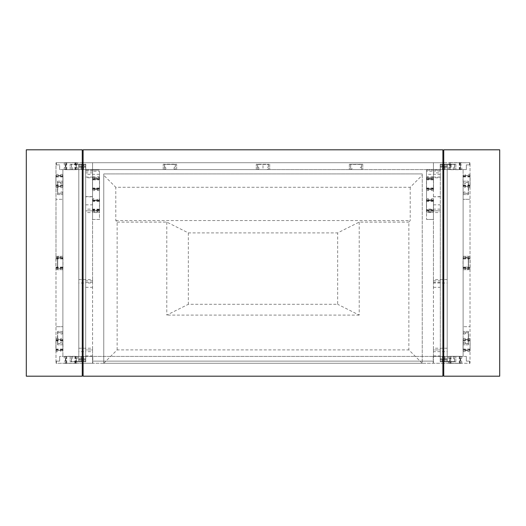 <?xml version="1.0" encoding="UTF-8"?>
<svg xmlns="http://www.w3.org/2000/svg" width="526" height="526" viewBox="0 0 526 526"><rect width="100%" height="100%" fill="white"/><g stroke="black" fill="none" stroke-linecap="round" stroke-linejoin="round"><path stroke-width="0.39" stroke-dasharray="2.63 1.97" d="M422.233 175.257L422.233 173.915L103.767 173.915L103.767 175.257L115.792 187.282L410.208 187.282L422.233 175.257L422.233 363.275L408.866 349.908L117.134 349.908L103.767 363.275L422.233 363.275L422.233 173.915L103.767 173.915L103.767 363.275L422.233 363.275M103.767 175.257L103.767 363.275M117.134 349.908L117.134 222.09L115.792 220.552L115.792 187.282M410.208 187.282L410.208 220.552L408.866 222.09L408.866 349.908M115.792 220.552L410.208 220.552M117.134 222.09L166.781 222.09L188.341 232.893L337.659 232.893L359.219 222.09L408.866 222.09M166.781 222.09L166.781 315.1L188.341 304.298L337.659 304.298L337.659 232.893M188.341 232.893L188.341 304.298M359.219 222.09L359.219 315.1L337.659 304.298M359.219 315.1L166.781 315.1M85.692 196.803L85.692 287.321L85.692 196.803L92.576 196.803L92.576 172.87L85.692 172.87M85.692 171.081L92.576 171.081L92.576 170.043L92.576 287.321L92.576 196.803M92.576 171.081L92.576 172.87M92.576 174.369L92.576 177.788L92.576 174.369M92.576 281.588L92.576 279.576L92.576 281.588M85.692 281.588L85.692 279.576L85.692 281.588M85.692 174.369L85.692 177.788L85.692 174.369M92.576 350.875L92.576 348.212L92.576 350.875M85.692 350.875L85.692 348.212L85.692 350.875M92.576 209.42L92.576 212.576L92.576 209.42M85.692 209.42L85.692 212.576L85.692 209.42M85.692 210.854L85.692 349.935L85.692 204.831L85.692 210.854L92.576 210.854L92.576 349.935L92.576 204.831L92.576 210.854L85.692 210.854M85.692 349.935L85.692 355.957L85.692 349.935L92.576 349.935L92.576 355.957L92.576 349.935L85.692 349.935M99.46 212.576L99.46 209.131L99.46 212.576L92.576 212.576L92.576 209.131L92.576 212.576L85.692 212.576M99.46 177.788L99.46 174.343L99.46 177.788L92.576 177.788L92.576 174.343L92.576 177.788L85.692 177.788M99.46 179.859L99.46 189.321L99.46 188.038L99.46 188.65L92.576 188.65L92.576 178.551L92.576 179.859L92.576 179.353L99.46 179.353L99.46 179.859L92.576 179.859M92.576 189.321L99.46 189.321L92.576 189.321M99.46 178.551L92.576 178.551M92.576 188.65L92.576 200.643L99.46 200.643L99.46 188.65M92.576 179.353L92.576 171.22L99.46 171.22L99.46 179.353M99.46 200.643L99.46 210.834L99.46 209.558L99.46 210.472L92.576 210.472L92.576 209.558L92.576 210.834L92.576 200.643M99.46 200.071L92.576 200.071M92.576 210.472L92.576 219.46L99.46 219.46L99.46 171.22M99.46 210.472L99.46 219.46L92.576 219.46L92.576 211.991L99.46 211.991M92.576 171.22L92.576 170.062L85.692 170.069M92.576 211.991L92.576 170.043L99.46 170.062M429.032 189.38C428.171 191.037 427.316 191.037 426.454 189.38L426.454 178.498A1.289 1.289 180 0 1 427.743 177.209A1.289 1.289 180 0 1 429.032 178.498L430.925 178.498A1.289 1.289 180 0 1 432.221 177.209A1.289 1.289 180 0 1 433.509 178.498L433.509 189.347A1.289 1.289 180 0 1 432.221 190.636A1.289 1.289 180 0 1 430.925 189.347L429.032 189.347A1.289 1.289 180 0 1 427.743 190.636A1.289 1.289 180 0 1 426.454 189.347L426.454 178.498M426.454 178.531C427.316 176.874 428.171 176.874 429.032 178.531L429.032 178.498M429.032 178.531L430.925 178.498M430.925 178.531C431.787 176.874 432.648 176.874 433.509 178.531L433.509 178.498M433.509 178.531L433.509 189.38C432.648 191.037 431.787 191.037 430.925 189.38M430.925 189.347L429.032 189.347M442.892 376.189L442.892 149.811L83.108 149.811L83.108 376.189L442.892 376.189M430.925 210.86L429.032 210.86A1.289 1.289 180 0 1 427.743 212.156A1.289 1.289 180 0 1 426.454 210.86L426.454 200.018A1.289 1.289 180 0 1 427.743 198.729A1.289 1.289 180 0 1 429.032 200.018L430.925 200.018A1.289 1.289 180 0 1 432.221 198.729A1.289 1.289 180 0 1 433.509 200.018L433.509 210.86A1.289 1.289 180 0 1 432.221 212.156A1.289 1.289 180 0 1 430.925 210.86L429.032 210.86M429.032 210.9C428.171 212.557 427.316 212.557 426.454 210.9L426.454 210.86M426.454 210.9L426.454 200.018M426.454 200.051C427.316 198.394 428.171 198.394 429.032 200.051L430.925 200.051C431.787 198.394 432.648 198.394 433.509 200.051L433.509 210.86M433.509 210.9C432.648 212.557 431.787 212.557 430.925 210.9M96.968 189.38C97.829 191.037 98.684 191.037 99.546 189.38L99.546 178.531C98.684 176.874 97.829 176.874 96.968 178.531L95.074 178.498A1.289 1.289 0 0 0 93.779 177.209A1.289 1.289 0 0 0 92.491 178.498L92.491 189.347A1.289 1.289 0 0 0 93.779 190.636A1.289 1.289 0 0 0 95.074 189.347L96.968 189.347A1.289 1.289 0 0 0 98.257 190.636A1.289 1.289 0 0 0 99.546 189.347L99.546 178.498A1.289 1.289 0 0 0 98.257 177.209A1.289 1.289 0 0 0 96.968 178.498M96.968 178.531L95.074 178.498M95.074 178.531C94.213 176.874 93.352 176.874 92.491 178.531L92.491 178.498M92.491 178.531L92.491 189.38C93.352 191.037 94.213 191.037 95.074 189.38M95.074 189.347L96.968 189.347M92.491 210.9L92.491 210.9C93.352 212.557 94.213 212.557 95.074 210.9L96.968 210.9C97.829 212.557 98.684 212.557 99.546 210.9L99.546 200.051C98.684 198.394 97.829 198.394 96.968 200.051L95.074 200.051C94.213 198.394 93.352 198.394 92.491 200.051L92.491 210.86A1.289 1.289 0 0 0 93.779 212.156A1.289 1.289 0 0 0 95.074 210.86L96.968 210.86A1.289 1.289 0 0 0 98.257 212.156A1.289 1.289 0 0 0 99.546 210.86L99.546 200.018A1.289 1.289 0 0 0 98.257 198.729A1.289 1.289 0 0 0 96.968 200.018L95.074 200.018A1.289 1.289 0 0 0 93.779 198.729A1.289 1.289 0 0 0 92.491 200.018L92.491 210.86M55.907 268.424A1.289 1.289 0 0 0 57.203 269.713A1.289 1.289 0 0 0 58.491 268.424L60.385 268.424A1.289 1.289 0 0 0 61.673 269.713A1.289 1.289 0 0 0 62.969 268.424L62.969 257.576A1.289 1.289 0 0 0 61.673 256.287A1.289 1.289 0 0 0 60.385 257.576L58.491 257.576A1.289 1.289 0 0 0 57.203 256.287A1.289 1.289 0 0 0 55.907 257.576L55.907 268.424A1.289 1.289 0 0 0 57.203 269.713A1.289 1.289 0 0 0 58.491 268.424L60.385 268.424A1.289 1.289 0 0 0 61.673 269.713A1.289 1.289 0 0 0 62.969 268.424L62.969 257.576A1.289 1.289 0 0 0 61.673 256.287A1.289 1.289 0 0 0 60.385 257.576L58.491 257.576A1.289 1.289 0 0 0 57.203 256.287A1.289 1.289 0 0 0 55.907 257.576L55.907 268.424M55.907 350.408A1.289 1.289 0 0 0 57.203 351.697A1.289 1.289 0 0 0 58.491 350.408L60.385 350.408A1.289 1.289 0 0 0 61.673 351.697A1.289 1.289 0 0 0 62.969 350.408L62.969 339.559A1.289 1.289 0 0 0 61.673 338.271A1.289 1.289 0 0 0 60.385 339.559L58.491 339.559A1.289 1.289 0 0 0 57.203 338.271A1.289 1.289 0 0 0 55.907 339.559L55.907 350.408A1.289 1.289 0 0 0 57.203 351.697A1.289 1.289 0 0 0 58.491 350.408L60.385 350.408A1.289 1.289 0 0 0 61.673 351.697A1.289 1.289 0 0 0 62.969 350.408L62.969 339.559A1.289 1.289 0 0 0 61.673 338.271A1.289 1.289 0 0 0 60.385 339.559L58.491 339.559A1.289 1.289 0 0 0 57.203 338.271A1.289 1.289 0 0 0 55.907 339.559L55.907 350.408M65.421 356.306A1.289 1.289 0 0 0 64.126 357.595A1.289 1.289 0 0 0 65.421 358.883L65.421 360.777A1.289 1.289 0 0 0 64.126 362.072A1.289 1.289 0 0 0 65.421 363.361L76.263 363.361A1.289 1.289 0 0 0 77.559 362.072A1.289 1.289 0 0 0 76.263 360.777L76.263 358.883A1.289 1.289 0 0 0 77.559 357.595A1.289 1.289 0 0 0 76.263 356.306L65.421 356.306A1.289 1.289 0 0 0 64.126 357.595A1.289 1.289 0 0 0 65.421 358.883L65.421 360.777A1.289 1.289 0 0 0 64.126 362.072A1.289 1.289 0 0 0 65.421 363.361L76.263 363.361A1.289 1.289 0 0 0 77.559 362.072A1.289 1.289 0 0 0 76.263 360.777L76.263 358.883A1.289 1.289 0 0 0 77.559 357.595A1.289 1.289 0 0 0 76.263 356.306L65.421 356.306M82.247 149.811L82.247 376.189L26.3 376.189L26.3 149.811L82.247 149.811M65.421 167.117A1.289 1.289 0 0 0 64.126 168.405A1.289 1.289 0 0 0 65.421 169.694L76.263 169.694A1.289 1.289 0 0 0 77.559 168.405A1.289 1.289 0 0 0 76.263 167.117L76.263 165.223A1.289 1.289 0 0 0 77.559 163.928A1.289 1.289 0 0 0 76.263 162.639L65.421 162.639A1.289 1.289 0 0 0 64.126 163.928A1.289 1.289 0 0 0 65.421 165.223L65.421 167.117L65.421 165.223A1.289 1.289 0 0 1 64.126 163.928A1.289 1.289 0 0 1 65.421 162.639L76.263 162.639A1.289 1.289 0 0 1 77.559 163.928A1.289 1.289 0 0 1 76.263 165.223L76.263 167.117A1.289 1.289 0 0 1 77.559 168.405A1.289 1.289 0 0 1 76.263 169.694L65.421 169.694A1.289 1.289 0 0 1 64.126 168.405A1.289 1.289 0 0 1 65.421 167.117M58.491 175.592A1.289 1.289 0 0 0 57.203 174.303A1.289 1.289 0 0 0 55.907 175.592L55.907 186.441A1.289 1.289 0 0 0 57.203 187.729A1.289 1.289 0 0 0 58.491 186.441L60.385 186.441A1.289 1.289 0 0 0 61.673 187.729A1.289 1.289 0 0 0 62.969 186.441L62.969 175.592A1.289 1.289 0 0 0 61.673 174.303A1.289 1.289 0 0 0 60.385 175.592L58.491 175.592L60.385 175.592A1.289 1.289 0 0 1 61.673 174.303A1.289 1.289 0 0 1 62.969 175.592L62.969 186.441A1.289 1.289 0 0 1 61.673 187.729A1.289 1.289 0 0 1 60.385 186.441L58.491 186.441A1.289 1.289 0 0 1 57.203 187.729A1.289 1.289 0 0 1 55.907 186.441L55.907 175.592A1.289 1.289 0 0 1 57.203 174.303A1.289 1.289 0 0 1 58.491 175.592M470.093 257.576A1.289 1.289 0 0 0 468.797 256.287A1.289 1.289 0 0 0 467.509 257.576L465.615 257.576A1.289 1.289 0 0 0 464.327 256.287A1.289 1.289 0 0 0 463.031 257.576L463.031 268.424A1.289 1.289 0 0 0 464.327 269.713A1.289 1.289 0 0 0 465.615 268.424L467.509 268.424A1.289 1.289 0 0 0 468.797 269.713A1.289 1.289 0 0 0 470.093 268.424L470.093 257.576A1.289 1.289 0 0 0 468.797 256.287A1.289 1.289 0 0 0 467.509 257.576L465.615 257.576A1.289 1.289 0 0 0 464.327 256.287A1.289 1.289 0 0 0 463.031 257.576L463.031 268.424A1.289 1.289 0 0 0 464.327 269.713A1.289 1.289 0 0 0 465.615 268.424L467.509 268.424A1.289 1.289 0 0 0 468.797 269.713A1.289 1.289 0 0 0 470.093 268.424L470.093 257.576M470.093 175.592A1.289 1.289 0 0 0 468.797 174.303A1.289 1.289 0 0 0 467.509 175.592L465.615 175.592A1.289 1.289 0 0 0 464.327 174.303A1.289 1.289 0 0 0 463.031 175.592L463.031 186.441A1.289 1.289 0 0 0 464.327 187.729A1.289 1.289 0 0 0 465.615 186.441L467.509 186.441A1.289 1.289 0 0 0 468.797 187.729A1.289 1.289 0 0 0 470.093 186.441L470.093 175.592A1.289 1.289 0 0 0 468.797 174.303A1.289 1.289 0 0 0 467.509 175.592L465.615 175.592A1.289 1.289 0 0 0 464.327 174.303A1.289 1.289 0 0 0 463.031 175.592L463.031 186.441A1.289 1.289 0 0 0 464.327 187.729A1.289 1.289 0 0 0 465.615 186.441L467.509 186.441A1.289 1.289 0 0 0 468.797 187.729A1.289 1.289 0 0 0 470.093 186.441L470.093 175.592M460.579 169.694A1.289 1.289 0 0 0 461.874 168.405A1.289 1.289 0 0 0 460.579 167.117L460.579 165.223A1.289 1.289 0 0 0 461.874 163.928A1.289 1.289 0 0 0 460.579 162.639L449.737 162.639A1.289 1.289 0 0 0 448.441 163.928A1.289 1.289 0 0 0 449.737 165.223L449.737 167.117A1.289 1.289 0 0 0 448.441 168.405A1.289 1.289 0 0 0 449.737 169.694L460.579 169.694A1.289 1.289 0 0 0 461.874 168.405A1.289 1.289 0 0 0 460.579 167.117L460.579 165.223A1.289 1.289 0 0 0 461.874 163.928A1.289 1.289 0 0 0 460.579 162.639L449.737 162.639A1.289 1.289 0 0 0 448.441 163.928A1.289 1.289 0 0 0 449.737 165.223L449.737 167.117A1.289 1.289 0 0 0 448.441 168.405A1.289 1.289 0 0 0 449.737 169.694L460.579 169.694M443.753 376.189L443.753 149.811L499.7 149.811L499.7 376.189L443.753 376.189M460.579 358.883A1.289 1.289 0 0 0 461.874 357.595A1.289 1.289 0 0 0 460.579 356.306L449.737 356.306A1.289 1.289 0 0 0 448.441 357.595A1.289 1.289 0 0 0 449.737 358.883L449.737 360.777A1.289 1.289 0 0 0 448.441 362.072A1.289 1.289 0 0 0 449.737 363.361L460.579 363.361A1.289 1.289 0 0 0 461.874 362.072A1.289 1.289 0 0 0 460.579 360.777L460.579 358.883L460.579 360.777A1.289 1.289 0 0 1 461.874 362.072A1.289 1.289 0 0 1 460.579 363.361L449.737 363.361A1.289 1.289 0 0 1 448.441 362.072A1.289 1.289 0 0 1 449.737 360.777L449.737 358.883A1.289 1.289 0 0 1 448.441 357.595A1.289 1.289 0 0 1 449.737 356.306L460.579 356.306A1.289 1.289 0 0 1 461.874 357.595A1.289 1.289 0 0 1 460.579 358.883M467.509 350.408A1.289 1.289 0 0 0 468.797 351.697A1.289 1.289 0 0 0 470.093 350.408L470.093 339.559A1.289 1.289 0 0 0 468.797 338.271A1.289 1.289 0 0 0 467.509 339.559L465.615 339.559A1.289 1.289 0 0 0 464.327 338.271A1.289 1.289 0 0 0 463.031 339.559L463.031 350.408A1.289 1.289 0 0 0 464.327 351.697A1.289 1.289 0 0 0 465.615 350.408L467.509 350.408L465.615 350.408A1.289 1.289 0 0 1 464.327 351.697A1.289 1.289 0 0 1 463.031 350.408L463.031 339.559A1.289 1.289 0 0 1 464.327 338.271A1.289 1.289 0 0 1 465.615 339.559L467.509 339.559A1.289 1.289 0 0 1 468.797 338.271A1.289 1.289 0 0 1 470.093 339.559L470.093 350.408A1.289 1.289 0 0 1 468.797 351.697A1.289 1.289 0 0 1 467.509 350.408M57.498 257.576L57.498 256.287L57.498 257.576L62.883 257.576L62.883 256.287L62.883 268.424L62.883 257.576L57.498 257.576L57.498 268.424L57.498 256.287L57.498 257.576L62.883 257.576L62.883 256.287L62.883 257.576L57.498 257.576M57.498 268.424L57.498 269.713L57.498 268.424L57.498 269.713L57.498 268.424L62.883 268.424L62.883 269.713L62.883 268.424L57.498 268.424L62.883 268.424L62.883 269.713L62.883 268.424L57.498 268.424M62.883 258.483L62.883 350.362L55.993 350.362L55.993 349.073L55.993 363.275L55.993 162.725L55.993 258.91L55.993 257.622L62.883 257.622L62.883 258.483L55.993 258.483L55.993 257.622L62.883 257.622L55.993 257.622M55.993 350.362L62.883 350.362L55.993 350.362L55.993 339.605L55.993 340.894L55.993 339.605L62.883 339.605L55.993 339.605L55.993 258.483M55.993 186.072L55.993 185.106L55.993 186.395L62.883 186.072L62.883 257.622A1.289 1.289 0 0 1 60.339 257.944A0.427 0.427 0 0 0 59.925 257.622L58.577 257.622A0.861 0.861 0 0 0 57.715 258.483L57.715 267.517A0.861 0.861 0 0 0 58.577 268.378L59.925 268.378A0.427 0.427 0 0 0 60.339 268.056A1.289 1.289 0 0 1 62.883 268.378L55.993 268.378L62.883 268.378L62.883 267.09L62.883 268.056L55.993 268.056M55.993 175.96L55.993 176.927L55.993 175.96L62.883 175.96L62.883 176.927L62.883 175.638L55.993 175.638L62.883 175.96M62.883 350.362L62.883 326.692L55.993 326.692L62.883 326.692L62.883 199.308L55.993 199.308L62.883 199.308L62.883 169.609L59.655 169.609L59.655 164.875L56.427 164.875L56.427 162.725L55.993 162.725L56.427 162.725L56.427 164.875L59.655 164.875L59.655 169.609L62.883 169.609L62.883 175.638L55.993 175.638M62.883 257.622L62.883 193.279L62.883 257.622A1.289 1.289 0 0 1 60.339 257.944A0.427 0.427 0 0 0 59.925 257.622L58.577 257.622A0.861 0.861 0 0 0 57.715 258.483L57.715 267.517A0.861 0.861 0 0 0 58.577 268.378L59.925 268.378A0.427 0.427 0 0 0 60.339 268.056A1.289 1.289 0 0 1 62.883 268.378L62.883 268.056M62.883 268.378L62.883 332.721L62.883 268.378L55.993 268.378M62.883 339.605L62.883 340.894L62.883 339.605L55.993 339.605M62.883 186.072L62.883 175.638M62.883 186.395L55.993 186.395M55.993 363.275L56.427 363.275L55.993 363.275M83.108 363.275L92.576 363.275L92.576 356.391L92.576 363.275L56.427 363.275L56.427 361.125L56.427 363.275L56.427 361.125L59.655 361.125L56.427 361.125L59.655 361.125L59.655 356.391L59.655 361.125L59.655 356.391L92.576 356.391L92.576 363.275L470.007 363.275L470.007 267.09L470.007 268.378L463.117 268.378L463.117 267.517L470.007 267.517L470.007 268.378L463.117 268.378L470.007 268.378M62.883 332.675L62.883 344.813L62.883 332.675L57.498 332.675L57.498 343.524L57.498 331.387L57.498 332.675L62.883 332.675M62.883 193.325L62.883 181.187L62.883 194.613L62.883 193.325L57.498 193.325L57.498 194.613L57.498 181.187L57.498 194.613L57.498 193.325L62.883 193.325M62.883 182.476L57.498 182.476L62.883 182.476M57.498 343.524L57.498 344.813L57.498 343.524L57.498 344.813L57.498 343.524L62.883 343.524L57.498 343.524M468.502 268.424L468.502 269.713L468.502 268.424L463.117 268.424L463.117 269.713L463.117 257.576L463.117 268.424L468.502 268.424L468.502 257.576L468.502 269.713L468.502 268.424L463.117 268.424L463.117 269.713L463.117 268.424L468.502 268.424M468.502 257.576L468.502 256.287L468.502 257.576L468.502 256.287L468.502 257.576L463.117 257.576L463.117 256.287L463.117 257.576L468.502 257.576L463.117 257.576L463.117 256.287L463.117 257.576L468.502 257.576M463.117 267.517L463.117 175.638L470.007 175.638L470.007 176.927L470.007 162.725L470.007 363.275L469.573 363.275L469.573 361.125L469.573 363.275L469.573 361.125L466.345 361.125L469.573 361.125L466.345 361.125L466.345 356.391L466.345 361.125L466.345 356.391L433.424 356.391L433.424 363.275L433.424 356.391L433.424 363.275L433.424 356.391L447.199 356.391L447.199 360.691L447.199 356.391L440.308 356.391L440.308 358.929L440.308 356.391L447.199 356.391L440.308 356.391L440.308 167.071L440.308 169.609L447.199 169.609L447.199 165.309L447.199 169.609L440.308 169.609L447.199 169.609L440.308 169.609L440.308 165.309L440.308 169.609L447.199 169.609L447.199 164.447L447.199 169.609L361.447 169.609A1.289 1.289 0 0 1 361.125 167.071A0.427 0.427 0 0 0 361.447 166.65L361.447 165.309A0.861 0.861 0 0 0 360.586 164.447L351.546 164.447A0.861 0.861 0 0 0 350.684 165.309L350.684 166.65A0.427 0.427 0 0 0 351.006 167.071A1.289 1.289 0 0 1 350.684 169.609L268.378 169.609A1.289 1.289 0 0 1 268.056 167.071A0.427 0.427 0 0 0 268.378 166.65A0.427 0.427 0 0 1 268.056 167.071A1.289 1.289 0 0 0 268.378 169.609L350.684 169.609A1.289 1.289 0 0 0 351.006 167.071A0.427 0.427 0 0 1 350.684 166.65L350.684 165.309A0.861 0.861 0 0 1 351.546 164.447L360.586 164.447A0.861 0.861 0 0 1 361.447 165.309L361.447 166.65A0.427 0.427 0 0 1 361.125 167.071A1.289 1.289 0 0 0 361.447 169.609L451.071 169.609L449.776 169.609L449.776 162.725L450.637 162.725L450.637 169.609L449.776 169.609L449.776 162.725L449.776 169.609M470.007 175.638L463.117 175.638L470.007 175.638L470.007 186.395L470.007 185.106L470.007 186.395L463.117 186.395L470.007 186.395L470.007 267.517M470.007 339.928L470.007 340.894L470.007 339.605L463.117 339.928L463.117 268.378L463.117 332.721A1.289 1.289 0 0 0 465.661 333.043A0.427 0.427 0 0 1 466.075 332.721L467.423 332.721A0.861 0.861 0 0 1 468.285 333.583L468.285 342.617A0.861 0.861 0 0 1 467.423 343.478L466.075 343.478A0.427 0.427 0 0 1 465.661 343.156A1.289 1.289 0 0 0 463.117 343.478L463.117 356.391L463.117 350.362L470.007 350.362L470.007 349.073L470.007 350.362L463.117 350.362L463.117 349.073L463.117 350.04L470.007 350.04M463.117 175.638L463.117 199.308L470.007 199.308L463.117 199.308L463.117 326.692L470.007 326.692L463.117 326.692L463.117 356.391L454.51 356.391A1.289 1.289 0 0 0 454.188 358.929A0.427 0.427 0 0 1 454.51 359.35L454.51 360.691A0.861 0.861 0 0 1 453.649 361.553L444.615 361.553A0.861 0.861 0 0 1 443.753 360.691L443.753 359.35A0.427 0.427 0 0 1 444.075 358.929A1.289 1.289 0 0 0 443.753 356.391L447.199 356.391L447.199 361.553L447.199 356.391L440.308 356.391L440.308 169.609L442.892 169.609L83.108 169.609L85.692 169.609L85.692 167.071L85.692 169.609L78.801 169.609L85.692 169.609L78.801 169.609L78.801 165.309L78.801 169.609L85.692 169.609L85.692 165.309L85.692 169.609L78.801 169.609L78.801 164.447L78.801 169.609L164.553 169.609A1.289 1.289 0 0 0 164.875 167.071A0.427 0.427 0 0 1 164.553 166.65L164.553 165.309A0.861 0.861 0 0 1 165.414 164.447L174.454 164.447A0.861 0.861 0 0 1 175.316 165.309L175.316 166.65A0.427 0.427 0 0 1 174.994 167.071A1.289 1.289 0 0 0 175.316 169.609L257.622 169.609A1.289 1.289 0 0 0 257.944 167.071A0.427 0.427 0 0 1 257.622 166.65A0.427 0.427 0 0 0 257.944 167.071A1.289 1.289 0 0 1 257.622 169.609L175.316 169.609A1.289 1.289 0 0 1 174.994 167.071A0.427 0.427 0 0 0 175.316 166.65L175.316 165.309A0.861 0.861 0 0 0 174.454 164.447L165.414 164.447A0.861 0.861 0 0 0 164.553 165.309L164.553 166.65A0.427 0.427 0 0 0 164.875 167.071A1.289 1.289 0 0 1 164.553 169.609L82.247 169.609A1.289 1.289 0 0 1 81.924 167.071A1.289 1.289 0 0 0 82.247 169.609L59.655 169.609L59.655 164.875L59.655 169.609L466.345 169.609L466.345 164.875L469.573 164.875L469.573 162.725L470.007 162.725L469.573 162.725L469.573 164.875L466.345 164.875L466.345 169.609L450.637 169.609M463.117 257.944L463.117 193.279L463.117 257.622L470.007 257.622L463.117 257.622L463.117 258.91L463.117 257.944L470.007 257.944M463.117 267.09L463.117 268.378L463.117 267.09L470.007 267.09M463.117 257.622A1.289 1.289 0 0 0 465.661 257.944A0.427 0.427 0 0 1 466.075 257.622A0.427 0.427 0 0 0 465.661 257.944A1.289 1.289 0 0 1 463.117 257.622L470.007 257.622M463.117 186.395L463.117 185.106L463.117 186.395L470.007 186.395M463.117 339.928L463.117 350.04M463.117 339.605L470.007 339.605M463.117 193.325L463.117 181.187L463.117 193.325L468.502 193.325L468.502 182.476L468.502 194.613L468.502 193.325L463.117 193.325M463.117 332.675L463.117 344.813L463.117 331.387L463.117 332.675L468.502 332.675L468.502 331.387L468.502 344.813L468.502 331.387L468.502 332.675L463.117 332.675M463.117 343.524L468.502 343.524L463.117 343.524M468.502 182.476L468.502 181.187L468.502 182.476L468.502 181.187L468.502 182.476L463.117 182.476L468.502 182.476M85.692 359.35L85.692 356.391L78.801 356.391L78.801 360.691L78.801 356.391L85.692 356.391L85.692 361.553L78.801 361.553L78.801 359.35L78.801 361.553L85.692 361.553L85.692 356.391L78.801 356.391L85.692 356.391L85.692 359.35L78.801 359.35L78.801 358.929L78.801 359.35L85.692 359.35M463.117 268.378A1.289 1.289 0 0 1 465.661 268.056A0.427 0.427 0 0 0 466.075 268.378A0.427 0.427 0 0 1 465.661 268.056A1.289 1.289 0 0 0 463.117 268.378L463.117 332.721A1.289 1.289 0 0 0 465.661 333.043A0.427 0.427 0 0 1 466.075 332.721L467.423 332.721A0.861 0.861 0 0 1 468.285 333.583L468.285 342.617A0.861 0.861 0 0 1 467.423 343.478L466.075 343.478A0.427 0.427 0 0 1 465.661 343.156A1.289 1.289 0 0 0 463.117 343.478L463.117 356.391L454.51 356.391A1.289 1.289 0 0 0 454.188 358.929A0.427 0.427 0 0 1 454.51 359.35L454.51 360.691A0.861 0.861 0 0 1 453.649 361.553L444.615 361.553A0.861 0.861 0 0 1 443.753 360.691L443.753 359.35A0.427 0.427 0 0 1 444.075 358.929A1.289 1.289 0 0 0 443.753 356.391L433.207 356.391L433.207 363.275L92.793 363.275L92.793 356.391L92.793 361.125L433.207 361.125L433.207 363.275L92.793 363.275L92.793 361.125L433.207 361.125L433.207 356.391L82.247 356.391A1.289 1.289 0 0 0 81.924 358.929A0.427 0.427 0 0 1 82.247 359.35A0.427 0.427 0 0 0 81.924 358.929A1.289 1.289 0 0 1 82.247 356.391L78.801 356.391L78.801 358.929L78.801 356.391L433.424 356.391L92.576 356.391L92.576 363.275L442.892 363.275M85.692 360.691L85.692 361.553L78.801 361.553L85.692 361.553L85.692 360.691L78.801 360.691L85.692 360.691M85.692 165.309L85.692 164.447L78.801 164.447L78.801 165.309L78.801 164.447L85.692 164.447L85.692 166.65L85.692 164.447L78.801 164.447L85.692 164.447L85.692 165.309L78.801 165.309L85.692 165.309M85.692 166.65L85.692 167.071L85.692 166.65L78.801 166.65L85.692 166.65M85.692 356.391L85.692 169.609L85.692 356.391M78.801 356.391L78.801 169.609L78.801 356.391M78.801 351.657L78.801 348.212L78.801 351.657L85.692 351.657L85.692 348.212L85.692 351.657L92.576 351.657M78.801 283.021L78.801 279.576L78.801 283.021L85.692 283.021L85.692 279.576L85.692 283.021L92.576 283.021M440.308 360.691L440.308 361.553L447.199 361.553L447.199 360.691L447.199 361.553L440.308 361.553L440.308 359.35L440.308 361.553L447.199 361.553L440.308 361.553L440.308 360.691L447.199 360.691L440.308 360.691M440.308 359.35L440.308 358.929L440.308 359.35L447.199 359.35L440.308 359.35M440.308 165.309L440.308 164.447L447.199 164.447L447.199 165.309L447.199 164.447L440.308 164.447L440.308 166.65L440.308 164.447L447.199 164.447L440.308 164.447L440.308 165.309L447.199 165.309L440.308 165.309M440.308 166.65L440.308 167.071L440.308 166.65L447.199 166.65L440.308 166.65M447.199 356.391L447.199 169.609L447.199 356.391M447.199 351.657L447.199 348.212L447.199 351.657L440.308 351.657L440.308 348.212L440.308 351.657L440.308 348.212L440.308 351.657L433.424 351.657L433.424 348.212L433.424 351.657M447.199 283.021L447.199 279.576L447.199 283.021L440.308 283.021L440.308 279.576L440.308 283.021L440.308 279.576L440.308 283.021L433.424 283.021L433.424 279.576L433.424 283.021M267.517 164.447A0.861 0.861 0 0 1 268.378 165.309A0.861 0.861 0 0 0 267.517 164.447L258.483 164.447A0.861 0.861 0 0 0 257.622 165.309A0.861 0.861 0 0 1 258.483 164.447L267.517 164.447M268.378 166.65L268.378 165.309L268.378 166.65M454.51 166.65L454.51 165.309A0.861 0.861 0 0 0 453.649 164.447L444.615 164.447A0.861 0.861 0 0 0 443.753 165.309L443.753 166.65A0.427 0.427 0 0 0 444.075 167.071A1.289 1.289 0 0 1 443.753 169.609A1.289 1.289 0 0 0 444.075 167.071A0.427 0.427 0 0 1 443.753 166.65L443.753 165.309A0.861 0.861 0 0 1 444.615 164.447L453.649 164.447A0.861 0.861 0 0 1 454.51 165.309L454.51 166.65A0.427 0.427 0 0 1 454.188 167.071A0.427 0.427 0 0 0 454.51 166.65M454.51 169.609A1.289 1.289 0 0 1 454.188 167.071A1.289 1.289 0 0 0 454.51 169.609L463.117 169.609L454.51 169.609M466.075 257.622L467.423 257.622A0.861 0.861 0 0 1 468.285 258.483L468.285 267.517A0.861 0.861 0 0 1 467.423 268.378L466.075 268.378L467.423 268.378A0.861 0.861 0 0 0 468.285 267.517L468.285 258.483A0.861 0.861 0 0 0 467.423 257.622L466.075 257.622M466.075 193.279L467.423 193.279A0.861 0.861 0 0 0 468.285 192.417L468.285 183.383A0.861 0.861 0 0 0 467.423 182.522L466.075 182.522A0.427 0.427 0 0 0 465.661 182.844A1.289 1.289 0 0 1 463.117 182.522L463.117 169.609L463.117 182.522A1.289 1.289 0 0 0 465.661 182.844A0.427 0.427 0 0 1 466.075 182.522L467.423 182.522A0.861 0.861 0 0 1 468.285 183.383L468.285 192.417A0.861 0.861 0 0 1 467.423 193.279L466.075 193.279A0.427 0.427 0 0 1 465.661 192.957A0.427 0.427 0 0 0 466.075 193.279M463.117 193.279A1.289 1.289 0 0 1 465.661 192.957A1.289 1.289 0 0 0 463.117 193.279M71.49 359.35L71.49 360.691A0.861 0.861 0 0 0 72.351 361.553L81.385 361.553A0.861 0.861 0 0 0 82.247 360.691L82.247 359.35L82.247 360.691A0.861 0.861 0 0 1 81.385 361.553L72.351 361.553A0.861 0.861 0 0 1 71.49 360.691L71.49 359.35A0.427 0.427 0 0 1 71.812 358.929A0.427 0.427 0 0 0 71.49 359.35M71.49 356.391A1.289 1.289 0 0 1 71.812 358.929A1.289 1.289 0 0 0 71.49 356.391L62.883 356.391L71.49 356.391M82.247 363.275L76.224 363.275L76.224 356.391L74.929 356.391L76.224 356.391L76.224 363.275L65.461 363.275L65.461 356.391L451.071 356.391L449.776 356.391L449.776 363.275L449.776 356.391L449.776 363.275L450.637 363.275L450.637 356.391L449.776 356.391M257.622 166.65L257.622 165.309L257.622 166.65M71.49 166.65L71.49 165.309A0.861 0.861 0 0 1 72.351 164.447L81.385 164.447A0.861 0.861 0 0 1 82.247 165.309L82.247 166.65A0.427 0.427 0 0 1 81.924 167.071A0.427 0.427 0 0 0 82.247 166.65L82.247 165.309A0.861 0.861 0 0 0 81.385 164.447L72.351 164.447A0.861 0.861 0 0 0 71.49 165.309L71.49 166.65A0.427 0.427 0 0 0 71.812 167.071A0.427 0.427 0 0 1 71.49 166.65M71.49 169.609A1.289 1.289 0 0 0 71.812 167.071A1.289 1.289 0 0 1 71.49 169.609L62.883 169.609L71.49 169.609M59.925 332.721L58.577 332.721A0.861 0.861 0 0 0 57.715 333.583L57.715 342.617A0.861 0.861 0 0 0 58.577 343.478L59.925 343.478A0.427 0.427 0 0 0 60.339 343.156A1.289 1.289 0 0 1 62.883 343.478L62.883 356.391L62.883 343.478A1.289 1.289 0 0 0 60.339 343.156A0.427 0.427 0 0 1 59.925 343.478L58.577 343.478A0.861 0.861 0 0 1 57.715 342.617L57.715 333.583A0.861 0.861 0 0 1 58.577 332.721L59.925 332.721A0.427 0.427 0 0 1 60.339 333.043A0.427 0.427 0 0 0 59.925 332.721M62.883 332.721A1.289 1.289 0 0 1 60.339 333.043A1.289 1.289 0 0 0 62.883 332.721M59.925 193.279L58.577 193.279A0.861 0.861 0 0 1 57.715 192.417L57.715 183.383A0.861 0.861 0 0 1 58.577 182.522L59.925 182.522A0.427 0.427 0 0 1 60.339 182.844A1.289 1.289 0 0 0 62.883 182.522L62.883 169.609L62.883 182.522A1.289 1.289 0 0 1 60.339 182.844A0.427 0.427 0 0 0 59.925 182.522L58.577 182.522A0.861 0.861 0 0 0 57.715 183.383L57.715 192.417A0.861 0.861 0 0 0 58.577 193.279L59.925 193.279A0.427 0.427 0 0 0 60.339 192.957A0.427 0.427 0 0 1 59.925 193.279M62.883 193.279A1.289 1.289 0 0 0 60.339 192.957A1.289 1.289 0 0 1 62.883 193.279M447.284 356.391L444.7 356.391L447.284 356.391L447.284 361.77L444.7 361.77L444.7 356.391L444.7 361.77L447.284 361.77L440.223 361.77L447.284 361.77L447.284 356.391L442.807 356.391L442.807 361.77L440.223 361.77L442.807 361.77L442.807 356.391L444.7 356.391L444.7 361.77L444.7 356.391L440.223 356.391L442.807 356.391L442.807 361.77L442.807 356.391L447.284 356.391L447.284 361.77L447.284 356.391M440.223 356.391L440.223 361.77L440.223 356.391L442.807 356.391L440.223 356.391L440.223 361.77L440.223 356.391M450.637 363.275L460.539 363.275L460.539 356.391L450.637 356.391M460.539 356.391L460.539 363.275L460.539 356.391L466.345 356.391L466.345 361.125L469.573 361.125L469.573 363.275L460.217 363.275L460.217 356.391M449.776 363.275L443.753 363.275M454.556 361.77L442.419 361.77L455.845 361.77L454.556 361.77L454.556 356.391L454.556 361.77L454.556 356.391L455.845 356.391L442.419 356.391L443.707 356.391L443.707 361.77L443.707 356.391L442.419 356.391L455.845 356.391L454.556 356.391L454.556 361.77M433.424 361.125L92.576 361.125L433.424 361.125M65.461 356.391L65.461 363.275L65.461 356.391L59.655 356.391L59.655 361.125L56.427 361.125L56.427 363.275L65.783 363.275L65.783 356.391M71.444 356.391L83.581 356.391L71.444 356.391L71.444 361.77L82.293 361.77L70.155 361.77L71.444 361.77L71.444 356.391M78.716 356.391L85.777 356.391L78.716 356.391L81.3 356.391L78.716 356.391L78.716 361.77L81.3 361.77L81.3 356.391L85.777 356.391L81.3 356.391L81.3 361.77L78.716 361.77L85.777 361.77L78.716 361.77L78.716 356.391L78.716 361.77M83.193 356.391L83.193 361.77L83.193 356.391M85.777 356.391L85.777 361.77L85.777 356.391M76.224 363.275L76.224 356.391M81.3 361.77L81.3 356.391L81.3 361.77M82.293 361.77L83.581 361.77L82.293 361.77L83.581 361.77L82.293 361.77L82.293 356.391L82.293 361.77M263 169.609L269.713 169.609L268.424 169.609L269.713 169.609L268.424 169.609L268.424 164.23L269.713 164.23L268.424 164.23L268.424 169.609L268.424 164.23L256.287 164.23L257.576 164.23L256.287 164.23L257.576 164.23L257.576 169.609L268.424 169.609L268.424 164.23L257.576 164.23L257.576 169.609L256.287 169.609L257.576 169.609L256.287 169.609L257.576 169.609L257.576 164.23L257.576 169.609L263 169.609L263 164.23M454.556 169.609L443.707 169.609L455.845 169.609L454.556 169.609L454.556 164.23L455.845 164.23L454.556 164.23L454.556 169.609L454.556 164.23L443.707 164.23L455.845 164.23L454.556 164.23L454.556 169.609M443.707 169.609L442.419 169.609L443.707 169.609L443.707 164.23L442.419 164.23L443.707 164.23L442.419 164.23L443.707 164.23L443.707 169.609L442.419 169.609L443.707 169.609L443.707 164.23L443.707 169.609M447.284 169.609L444.7 169.609L447.284 169.609L447.284 164.23L444.7 164.23L444.7 169.609L444.7 164.23L447.284 164.23L440.223 164.23L447.284 164.23L447.284 169.609L442.807 169.609L442.807 164.23L440.223 164.23L442.807 164.23L442.807 169.609L444.7 169.609L444.7 164.23L444.7 169.609L440.223 169.609L442.807 169.609L442.807 164.23L442.807 169.609L447.284 169.609L447.284 164.23L447.284 169.609M440.223 169.609L440.223 164.23L440.223 169.609L442.807 169.609L440.223 169.609L440.223 164.23L440.223 169.609M450.637 162.725L469.573 162.725L433.424 162.725L433.424 169.609L433.424 162.725L92.576 162.725L92.576 169.609L92.576 162.725L56.427 162.725L56.427 164.875L59.655 164.875L56.427 164.875L56.427 162.725L65.461 162.725L65.461 169.609L65.461 162.725L66.756 162.725L65.783 162.725L65.783 169.609M460.217 162.725L460.539 169.609L459.244 169.609L460.539 169.609L460.539 162.725L459.244 162.725L460.217 162.725L460.217 169.609M451.071 162.725L449.776 162.725L451.071 162.725L451.071 169.609M469.573 162.725L469.573 164.875L466.345 164.875L466.345 169.609L466.345 164.875L469.573 164.875L469.573 162.725M361.487 164.23L349.349 164.23L362.782 164.23L361.487 164.23L361.487 169.609L361.487 164.23L361.487 169.609L362.782 169.609L349.349 169.609L350.645 169.609L350.645 164.23L350.645 169.609L349.349 169.609L362.782 169.609L361.487 169.609L361.487 164.23M164.513 169.609L176.651 169.609L164.513 169.609L164.513 164.23L175.355 164.23L163.218 164.23L164.513 164.23L164.513 169.609M71.444 169.609L83.581 169.609L71.444 169.609L71.444 164.23L70.155 164.23L71.444 164.23L71.444 169.609L71.444 164.23L82.293 164.23L70.155 164.23L71.444 164.23L71.444 169.609M78.716 169.609L85.777 169.609L78.716 169.609L81.3 169.609L78.716 169.609L78.716 164.23L81.3 164.23L81.3 169.609L85.777 169.609L81.3 169.609L81.3 164.23L78.716 164.23L85.777 164.23L78.716 164.23L78.716 169.609M82.293 164.23L83.581 164.23L82.293 164.23L83.581 164.23L82.293 164.23L82.293 169.609L82.293 164.23M83.193 169.609L83.193 164.23L83.193 169.609M85.777 169.609L85.777 164.23L85.777 169.609M74.929 169.609L74.929 162.725L76.224 162.725L65.783 162.725M74.929 162.725L76.224 162.725L76.224 169.609L76.224 162.725L82.247 162.725M81.3 164.23L81.3 169.609L81.3 164.23M83.108 162.725L442.892 162.725M443.753 162.725L449.776 162.725M175.355 164.23L176.651 164.23L175.355 164.23L176.651 164.23L175.355 164.23L175.355 169.609L175.355 164.23M440.308 212.576L440.308 209.131L440.308 212.576L433.424 212.576L433.424 209.124L433.424 212.563L426.54 212.563L426.54 209.124L426.54 212.563M440.308 177.788L440.308 174.343L440.308 177.788L433.424 177.788L433.424 174.336L433.424 177.775L426.54 177.775L426.54 174.336L426.54 177.775M433.424 188.985L433.424 188.025L433.424 188.637L426.54 188.637L426.54 188.025L426.54 188.985L433.424 188.985L433.424 178.538L433.424 179.853L433.424 179.34L426.54 179.34L426.54 179.853L426.54 178.538L426.54 179.392L433.424 179.392M426.54 179.392L426.54 188.985M433.424 178.538L426.54 178.538M426.54 188.637L426.54 200.63L433.424 200.63L433.424 188.637M426.54 210.459L433.424 210.459L433.424 209.545L426.54 209.545L426.54 219.454L426.54 170.03L426.54 171.206L433.424 171.206L433.424 179.34M426.54 171.206L426.54 179.34M426.54 209.545L426.54 210.505L433.424 210.827L433.424 200.63M433.424 209.545L433.424 210.505M433.424 201.366L426.54 201.366L426.54 200.058L433.424 200.058L426.54 200.058L426.54 210.505M426.54 201.366L426.54 200.63M433.424 210.459L433.424 219.454L426.54 219.454L433.424 219.454L433.424 211.978L426.54 211.978M433.424 171.206L433.424 170.043L426.54 170.056M433.424 211.978L433.424 287.321L433.424 196.803L440.308 196.803L440.308 170.043L440.308 287.321L440.308 196.803M440.308 210.854L440.308 349.935L440.308 204.831L440.308 210.854L433.424 210.854L433.424 349.935L433.424 204.831L433.424 210.854L440.308 210.854M440.308 349.935L440.308 355.957L440.308 349.935L433.424 349.935L433.424 355.957L433.424 349.935L440.308 349.935M440.308 196.612L433.424 196.803M440.308 171.081L433.424 171.081L433.424 170.069L440.308 170.069M433.424 171.081L433.424 172.87L440.308 172.87M433.424 196.612L433.424 172.87M85.692 196.612L92.576 196.612M92.576 280.831L85.692 280.831M85.692 282.298L92.576 282.298M85.692 177.065L92.576 177.065M99.46 188.998L92.576 188.998M99.46 189.307L92.576 189.307M99.46 178.886L92.576 178.886M99.46 179.405L92.576 179.405M99.46 188.446L92.576 188.446M99.46 210.518L92.576 210.518M99.46 210.827L92.576 210.834M99.46 200.399L92.576 200.399M99.46 200.925L92.576 200.925M99.46 209.959L92.576 209.959M92.576 176.861L99.46 176.861M62.883 267.517L55.993 267.517M62.883 257.944L55.993 257.944M62.883 350.04L55.993 350.04M62.883 339.928L55.993 339.928M62.883 340.467L55.993 340.467M62.883 349.501L55.993 349.501M62.883 176.499L55.993 176.499M62.883 185.533L55.993 185.533M463.117 258.483L470.007 258.483M463.117 268.056L470.007 268.056M463.117 175.96L470.007 175.96M463.117 186.072L470.007 186.072M463.117 185.533L470.007 185.533M463.117 176.499L470.007 176.499M463.117 350.362L470.007 350.362M463.117 349.501L470.007 349.501M463.117 340.467L470.007 340.467M85.692 358.929L78.801 358.929L85.692 358.929M85.692 167.071L78.801 167.071L85.692 167.071M440.308 358.929L447.199 358.929L440.308 358.929M440.308 167.071L447.199 167.071L440.308 167.071M450.098 363.275L450.098 356.391M459.678 363.275L459.678 356.391M443.707 356.391L443.707 361.77L443.707 356.391M75.902 363.275L75.902 356.391M75.363 363.275L75.363 356.391M66.322 363.275L66.322 356.391M459.678 162.725L459.678 169.609M450.098 162.725L450.098 169.609M460.539 162.725L460.539 169.609M350.645 169.609L350.645 164.23L350.645 169.609M66.322 162.725L66.322 169.609M75.363 162.725L75.363 169.609M75.902 162.725L75.902 169.609M76.224 162.725L76.224 169.609M65.461 162.725L65.461 169.609M426.54 189.307L433.424 189.301M426.54 178.873L433.424 178.873M426.54 188.433L433.424 188.433M426.54 210.827L433.424 210.814M426.54 200.393L433.424 200.393M426.54 200.064L433.424 200.064M426.54 200.912L433.424 200.912M426.54 209.953L433.424 209.953M433.424 176.854L426.54 176.854M433.424 280.831L440.308 280.831M440.308 282.298L433.424 282.298M440.308 177.065L433.424 177.065M85.692 287.321L92.576 287.321M85.692 170.043L99.46 170.043M78.801 279.576L92.576 279.576M99.46 174.343L85.692 174.343M78.801 348.212L92.576 348.212M99.46 209.131L85.692 209.131M85.692 204.831L92.576 204.831M85.692 355.957L92.576 355.957M99.46 188.038L92.576 188.038M99.46 209.558L92.576 209.558M99.46 201.379L92.576 201.379M62.883 256.287L57.498 256.287L62.883 256.287M62.883 269.713L57.498 269.713L62.883 269.713M62.883 258.91L55.993 258.91M62.883 267.09L55.993 267.09M62.883 349.073L55.993 349.073M62.883 340.894L55.993 340.894M55.993 185.106L62.883 185.106M55.993 176.927L62.883 176.927M57.498 194.613L62.883 194.613L57.498 194.613M57.498 181.187L62.883 181.187L57.498 181.187M62.883 331.387L57.498 331.387L62.883 331.387M62.883 344.813L57.498 344.813L62.883 344.813M463.117 269.713L468.502 269.713L463.117 269.713M463.117 256.287L468.502 256.287L463.117 256.287M463.117 258.91L470.007 258.91M463.117 176.927L470.007 176.927M463.117 185.106L470.007 185.106M470.007 340.894L463.117 340.894M470.007 349.073L463.117 349.073M468.502 331.387L463.117 331.387L468.502 331.387M468.502 344.813L463.117 344.813L468.502 344.813M463.117 194.613L468.502 194.613L463.117 194.613M463.117 181.187L468.502 181.187L463.117 181.187M447.199 348.212L433.424 348.212M447.199 279.576L433.424 279.576M459.244 356.391L459.244 363.275M451.071 356.391L451.071 363.275M455.845 361.77L455.845 356.391L455.845 361.77M442.419 361.77L442.419 356.391L442.419 361.77M66.756 363.275L66.756 356.391M74.929 363.275L74.929 356.391M70.155 356.391L70.155 361.77L70.155 356.391M83.581 356.391L83.581 361.77L83.581 356.391M269.713 164.23L269.713 169.609L269.713 164.23M455.845 164.23L455.845 169.609L455.845 164.23M442.419 164.23L442.419 169.609L442.419 164.23M459.244 162.725L459.244 169.609M362.782 164.23L362.782 169.609L362.782 164.23M349.349 164.23L349.349 169.609L349.349 164.23M256.287 169.609L256.287 164.23L256.287 169.609M70.155 169.609L70.155 164.23L70.155 169.609M83.581 169.609L83.581 164.23L83.581 169.609M66.756 169.609L66.756 162.725M163.218 169.609L163.218 164.23L163.218 169.609M176.651 169.609L176.651 164.23L176.651 169.609M440.308 209.131L426.54 209.124M440.308 174.343L426.54 174.336M433.424 188.025L426.54 188.025M433.424 179.853L426.54 179.853M426.54 170.03L440.308 170.043M433.424 204.831L440.308 204.831M433.424 355.957L440.308 355.957M433.424 287.321L440.308 287.321"/><path stroke-width="0.79" d="M442.892 376.189L442.892 149.811L83.108 149.811L83.108 376.189L442.892 376.189M26.3 149.811L26.3 376.189L82.247 376.189L82.247 149.811L26.3 149.811M499.7 376.189L499.7 149.811L443.753 149.811L443.753 376.189L499.7 376.189M83.108 356.391L82.247 356.391L83.108 356.391M82.247 169.609L83.108 169.609L82.247 169.609M442.892 356.391L443.753 356.391L442.892 356.391M443.753 169.609L442.892 169.609L443.753 169.609M443.753 363.275L442.892 363.275M82.247 363.275L83.108 363.275M82.247 162.725L83.108 162.725M442.892 162.725L443.753 162.725"/></g></svg>
